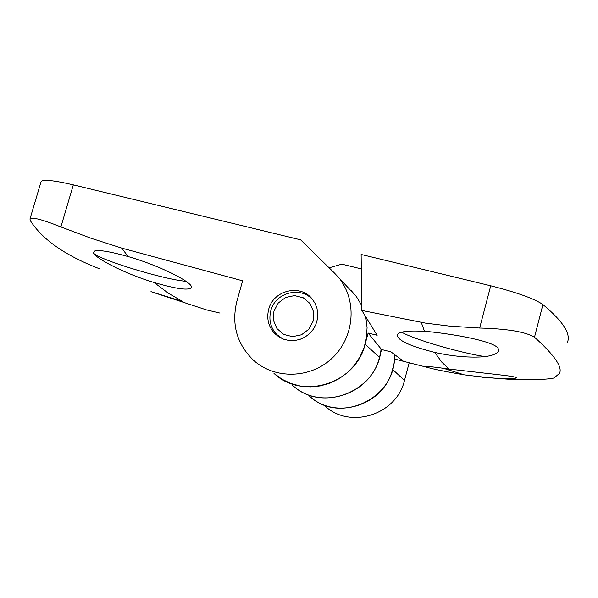 <?xml version="1.0" encoding="UTF-8"?>
<svg xmlns="http://www.w3.org/2000/svg" width="598" height="598" viewBox="0 0 598 598"><rect width="100%" height="100%" fill="white"/><g stroke="black" fill="none" stroke-linecap="round" stroke-linejoin="round"><path stroke-width="0.9" d="M434.753 352.416C409.854 346.137 397.334 340.292 397.199 334.88C398.896 331.576 408.008 330.402 424.528 331.344L428.437 331.606C458.98 334.783 494.352 341.809 498.059 348.342C500.309 352.05 496.034 354.823 485.24 356.67C470.035 357.918 453.209 356.505 434.753 352.416L441.877 362.261L449.21 369.086L497.715 374.617C509.182 375.873 515.446 376.882 516.485 377.652C514.317 379.88 496.893 378.938 464.212 374.834L460.557 374.228C438.289 370.237 426.591 367.673 425.477 366.537C426.322 366.126 434.23 366.978 449.21 369.086M427.406 367.396L395.248 359.234L403.493 361.297L390.972 351.871L381.569 349.531L368.129 333.049L377.144 335.284L361.827 310.437L425.38 323.107L450.272 326.202L479.648 328.033C507.313 328.773 525.597 331.838 534.492 337.22C554.488 355.182 562.8 367.262 559.429 373.444L554.04 377.958C549.285 379.341 535.614 379.88 513.024 379.566L481.711 377.174M409.129 362.986L404.487 380.403C396.624 414.945 349.681 429.663 324.684 405.713M567.3 342.669C571.232 334.065 563.107 321.358 542.924 304.546C534.433 298.716 517.031 292.467 490.726 285.799L361.125 254.456L361.827 310.437M368.129 333.049L365.116 344.179C355.989 383.662 302.304 400.63 273.966 373.361L281.912 379.192L290.815 383.482L300.398 386.076L310.34 386.899L320.326 385.912L330.036 383.139L339.148 378.669L347.356 372.644L354.405 365.273L360.056 356.782L364.13 347.453L366.492 337.593L367.075 327.532L365.856 317.583M381.569 349.531L379.461 357.372C370.79 395.061 319.564 411.2 292.429 385.142C321.993 413.831 378.302 391.07 381.023 349M329.132 267.829L341.802 264.152L361.304 268.898M395.248 359.234L392.527 369.392C384.282 405.444 335.284 420.843 309.271 395.876C339.582 425.462 397.124 397.932 394.291 354.92M464.212 374.834L443.514 368.316M485.24 356.67C459.324 352.685 412.77 339.044 401.721 332.152M313.741 301.093L313.292 300.547C301.773 285.62 275.17 292.123 270.774 310.84C268.562 319.945 270.58 327.861 276.814 334.574L282.742 338.887M273.914 311.169L273.45 320.289L276.956 328.601L283.758 334.446L292.504 336.659L301.467 334.798L308.86 329.214L313.195 321.036L313.629 311.879L310.07 303.575L303.238 297.774L294.508 295.599L285.59 297.483L278.242 303.036L273.914 311.169M99.29 268.696C65.317 255.57 42.316 239.536 30.289 220.58L29.982 219.01C31.978 216.85 42.286 219.496 60.899 226.941L73.33 184.864C53.895 180.334 43.161 179.236 41.12 181.56L41.068 181.74M73.33 184.864L300.63 239.828L334.469 273.077L356.341 296.511L350.884 290.254M128.682 256.721C160.428 265.826 194.462 283.265 191.315 287.675C188.49 290.643 176.089 288.916 154.112 282.503C126.043 274.235 95.239 258.433 93.385 252.745L94.858 250.928C99.515 249.792 110.6 251.668 128.122 256.564L121.715 248.11L242.616 280.821L236.838 301.407C231.284 324.512 236.875 344.171 253.619 360.385C274.908 379.528 310.325 378.728 331.995 358.307C353.874 338.102 357.432 302.543 340.18 279.632M206.826 310.003L150.958 291.66L182.682 301.519L168.501 293.334L154.112 282.503M60.899 226.941L90.889 238.206L121.715 248.11M268.666 309.398C266.416 318.704 268.472 326.792 274.848 333.647L279.057 336.995L283.908 339.328L289.193 340.531L294.642 340.546L300.009 339.372L305.025 337.055L309.465 333.721L313.113 329.52L315.789 324.647L317.366 319.339L317.777 313.86L317 308.456L315.079 303.388L312.096 298.895C300.346 283.639 273.166 290.277 268.666 309.398M361.768 305.541L356.341 296.511M185.985 281.307C163.703 279.61 96.069 258.837 93.385 252.745M156.527 293.611L155.555 293.132M219.982 313.083L206.34 309.854M421.261 322.449L424.528 331.344M460.557 374.228L462.022 374.475M479.648 328.033L490.726 285.799M379.461 357.372L365.116 344.179M404.487 380.403L392.527 369.392M534.492 337.22L542.924 304.546M29.967 219.003L41.12 181.56M274.848 333.647L280.559 337.863"/></g></svg>
